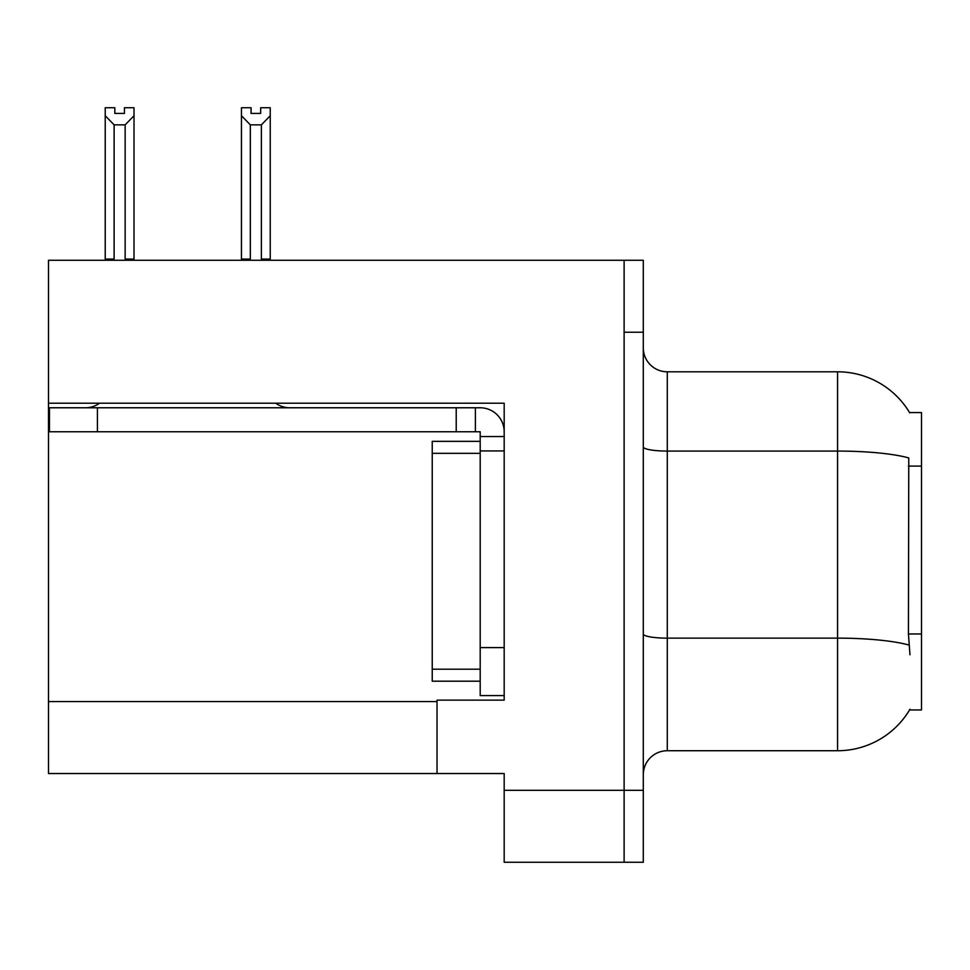 <?xml version="1.0" encoding="UTF-8"?>
<svg xmlns="http://www.w3.org/2000/svg" width="970" height="970" viewBox="0 0 970 970"><rect width="100%" height="100%" fill="white"/><g stroke="black" fill="none" stroke-linecap="round" stroke-linejoin="round"><path stroke-width="1.45" d="M48.5 403.217L504.182 403.217L504.182 647.608L480.198 647.608L480.198 695.575L504.182 695.575L504.182 647.608L504.182 700.134L437.033 700.134L437.033 773.526L48.5 773.526L48.5 260.275L624.11 260.275L624.11 862.257L504.182 862.257L504.182 790.307L624.11 790.307L624.11 862.257L643.292 862.257L643.292 790.307L624.11 790.307L624.11 332.225L643.292 332.225L643.292 790.307M437.033 773.526L504.182 773.526L504.182 790.307M909.545 412.565L921.5 412.565L921.5 709.967L909.545 709.967L909.969 709.252A83.941 83.941 0 0 1 837.559 750.731A83.941 83.941 0 0 0 909.545 709.967M643.292 774.727A23.983 23.983 0 0 1 667.275 750.731L837.559 750.731L837.559 371.801L667.275 371.801A23.983 23.983 0 0 1 643.292 347.818A23.983 23.983 0 0 0 667.275 371.801L667.275 750.731M909.727 412.868A83.941 83.941 0 0 0 837.559 371.801A83.941 83.941 0 0 1 909.727 412.868M909.969 654.798L908.429 633.968L908.769 457.937A83.941 14.574 180 0 0 837.559 451.074L667.275 451.074A23.983 4.159 0 0 1 643.292 446.903M624.11 260.275L643.292 260.275L643.292 332.225M262.543 260.275L261.366 259.075L261.366 124.863L250.345 124.863L241.457 115.721L241.457 107.743L251.06 107.743L251.06 113.429L260.651 113.429L251.06 113.429M260.651 113.429L260.651 107.743L270.242 107.743L270.242 115.721L261.366 124.863M261.366 259.075L270.242 259.075L270.242 260.275L270.242 115.721M250.345 124.863L250.345 259.075L249.157 260.275M241.457 115.721L241.457 260.275L241.457 115.721L241.457 259.075L250.345 259.075M124.427 113.429L114.824 113.429L124.427 113.429L124.427 107.743L134.018 107.743L134.018 115.721L125.142 124.863L114.12 124.863L114.12 259.075L105.233 259.075L105.233 260.275M114.12 124.863L105.233 115.721L105.233 107.743L114.824 107.743L114.824 113.429M114.12 259.075L112.932 260.275M105.233 115.721L105.233 259.075M134.018 115.721L134.018 259.075L125.142 259.075L125.142 124.863M126.318 260.275L125.142 259.075M134.018 259.075L134.018 260.275M99.498 403.217A23.983 23.983 0 0 1 85.433 407.776M275.71 403.217A23.983 23.983 0 0 0 289.775 407.776M504.182 436.548L480.198 436.548L480.198 431.759L49.458 431.759L49.458 407.776L480.198 407.776A23.983 23.983 0 0 1 504.182 431.771M480.198 695.575L504.182 695.575M475.397 431.759L475.397 407.776M504.182 450.941L480.198 450.941L480.198 436.548M480.198 647.608L480.198 441.35L432.232 441.35L432.232 681.182L480.198 681.182M456.215 431.759L456.215 407.776M48.5 701.577L437.033 701.577M921.5 466.085L908.429 466.085M921.5 633.968L908.429 633.968M909.035 645.074A83.941 14.574 180 0 0 837.559 638.139L667.275 638.139A23.983 4.159 -0 0 1 643.292 633.98M97.424 431.759L97.424 407.776M432.232 669.191L480.198 669.191M432.232 453.342L480.198 453.342"/></g></svg>

